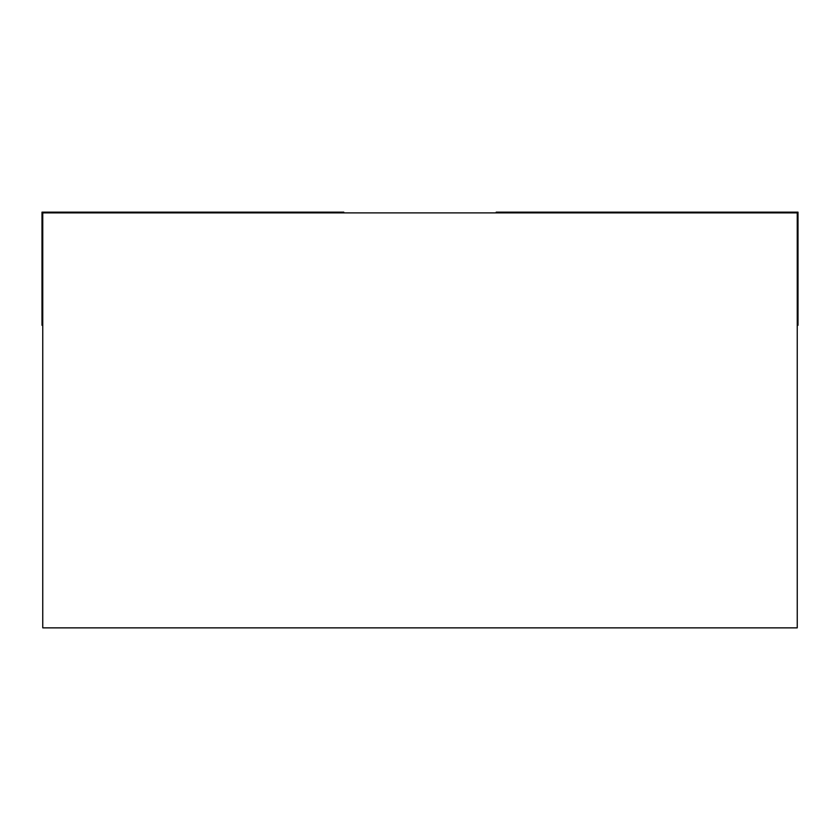 <?xml version="1.0" encoding="UTF-8"?>
<svg xmlns="http://www.w3.org/2000/svg" width="840" height="840" viewBox="0 0 840 840"><rect width="100%" height="100%" fill="white"/><g stroke="black" fill="none" stroke-linecap="round" stroke-linejoin="round"><path stroke-width="1.26" d="M42.756 325.311L42 325.311L42 212.142L343.802 212.142L343.802 212.888M496.199 212.888L496.199 212.142L798 212.142L798 325.311L797.244 325.311M42.756 212.888L42.756 627.858L797.244 627.858L797.244 212.888L42.756 212.888M306.075 212.142L306.075 212.888M533.925 212.142L533.925 212.888"/></g></svg>
